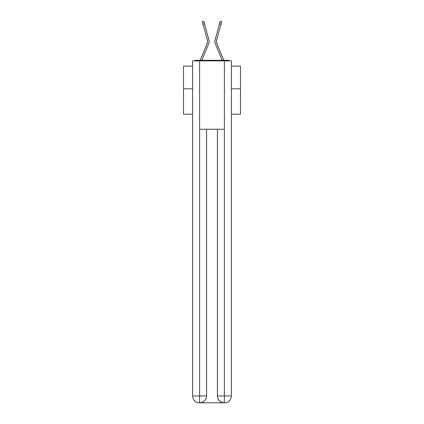 <?xml version="1.0" encoding="UTF-8"?>
<svg xmlns="http://www.w3.org/2000/svg" width="424" height="424" viewBox="0 0 424 424"><rect width="100%" height="100%" fill="white"/><g stroke="black" fill="none" stroke-linecap="round" stroke-linejoin="round"><path stroke-width="0.64" d="M231.377 114.204L240.493 114.204L240.493 66.107L231.377 66.107M192.623 88.791L183.507 88.791L183.507 66.107L192.623 66.107M183.507 88.791L183.507 114.204L192.623 114.204M229.638 60.865A2.279 2.279 0 0 0 228.128 60.293L195.872 60.293A2.279 2.279 0 0 0 194.362 60.865M240.493 88.791L231.377 88.791M195.872 60.293L200.234 60.293A7.182 7.182 0 0 1 200.409 59.821L207.347 43.105A4.219 4.219 0 0 0 207.516 40.36L202.312 21.598L203.737 21.2L204.442 23.728L203.011 24.12M204.442 23.728L208.942 39.967A5.698 5.698 0 0 1 208.714 43.672L201.819 60.293L208.714 43.672L201.819 60.293L208.714 43.672L201.819 60.293L208.714 43.672L201.819 60.293L208.714 43.672L201.819 60.293L208.714 43.672L201.819 60.293L208.714 43.672L201.819 60.293L208.714 43.672L201.819 60.293L208.714 43.672L201.819 60.293L208.714 43.672L201.819 60.293L208.714 43.672L201.819 60.293L208.714 43.672L201.819 60.293L208.714 43.672L201.819 60.293L208.714 43.672L201.819 60.293L208.714 43.672L201.819 60.293L208.714 43.672L201.819 60.293L208.714 43.672L201.819 60.293L208.714 43.672L201.819 60.293L208.714 43.672L201.819 60.293L208.714 43.672L201.819 60.293L208.714 43.672L201.819 60.293L203.112 60.293M220.888 60.293L222.181 60.293L215.286 43.672A5.698 5.698 0 0 1 215.058 39.967L220.263 21.2L221.688 21.598L220.989 24.12L219.558 23.728M216.653 43.105A4.219 4.219 0 0 1 216.484 40.36A4.219 4.219 0 0 0 216.653 43.105A4.219 4.219 0 0 1 216.484 40.36A4.219 4.219 0 0 0 216.653 43.105A4.219 4.219 0 0 1 216.484 40.36A4.219 4.219 0 0 0 216.653 43.105A4.219 4.219 0 0 1 216.484 40.36A4.219 4.219 0 0 0 216.653 43.105A4.219 4.219 0 0 1 216.484 40.36A4.219 4.219 0 0 0 216.653 43.105A4.219 4.219 0 0 1 216.484 40.36A4.219 4.219 0 0 0 216.653 43.105A4.219 4.219 0 0 1 216.484 40.36A4.219 4.219 0 0 0 216.653 43.105L223.591 59.821A7.182 7.182 0 0 1 223.766 60.293L228.128 60.293M207.347 43.105A4.219 4.219 0 0 0 207.516 40.36A4.219 4.219 0 0 1 207.347 43.105A4.219 4.219 0 0 0 207.516 40.36A4.219 4.219 0 0 1 207.347 43.105A4.219 4.219 0 0 0 207.516 40.36A4.219 4.219 0 0 1 207.347 43.105A4.219 4.219 0 0 0 207.516 40.36A4.219 4.219 0 0 1 207.347 43.105A4.219 4.219 0 0 0 207.516 40.36A4.219 4.219 0 0 1 207.347 43.105A4.219 4.219 0 0 0 207.516 40.36A4.219 4.219 0 0 1 207.347 43.105A4.219 4.219 0 0 0 207.516 40.36A4.219 4.219 0 0 1 207.347 43.105A4.219 4.219 0 0 0 207.516 40.36A4.219 4.219 0 0 1 207.347 43.105A4.219 4.219 0 0 0 207.516 40.36A4.219 4.219 0 0 1 207.347 43.105A4.219 4.219 0 0 0 207.516 40.36A4.219 4.219 0 0 1 207.347 43.105A4.219 4.219 0 0 0 207.516 40.36A4.219 4.219 0 0 1 207.347 43.105A4.219 4.219 0 0 0 207.516 40.36A4.219 4.219 0 0 1 207.347 43.105A4.219 4.219 0 0 0 207.516 40.36A4.219 4.219 0 0 1 207.347 43.105A4.219 4.219 0 0 0 207.516 40.36A4.219 4.219 0 0 1 207.347 43.105A4.219 4.219 0 0 0 207.516 40.36A4.219 4.219 0 0 1 207.347 43.105A4.219 4.219 0 0 0 207.516 40.36A4.219 4.219 0 0 1 207.347 43.105A4.219 4.219 0 0 0 207.516 40.36A4.219 4.219 0 0 1 207.347 43.105A4.219 4.219 0 0 0 207.516 40.36A4.219 4.219 0 0 1 207.347 43.105A4.219 4.219 0 0 0 207.516 40.36A4.219 4.219 0 0 1 207.347 43.105A4.219 4.219 0 0 0 207.516 40.36A4.219 4.219 0 0 1 207.347 43.105M199.635 60.865L199.635 129.251L224.365 129.251L224.365 60.865L192.623 60.865L192.623 395.963A6.837 6.837 0 0 0 199.46 402.8L224.254 402.8A6.837 6.837 0 0 1 217.417 395.963L217.417 129.251L217.417 395.963C217.761 399.991 220.04 402.27 224.254 402.8L224.365 395.963L231.377 395.963A6.837 6.837 0 0 1 224.54 402.8L224.413 402.8M224.365 60.865L231.377 60.865L231.377 395.963M206.583 129.251L206.583 395.963A6.837 6.837 0 0 1 199.746 402.8C203.976 402.36 206.255 400.076 206.583 395.963L206.583 129.251M192.623 395.963A6.837 6.837 0 0 0 199.46 402.8A6.837 6.837 0 0 1 192.623 395.963L199.635 395.963L199.635 402.8M222.181 60.293L215.286 43.672L222.181 60.293M216.484 40.36L220.989 24.12M206.583 395.963L199.635 395.963L199.635 129.251M217.417 395.963L224.365 395.963L224.365 129.251"/></g></svg>
